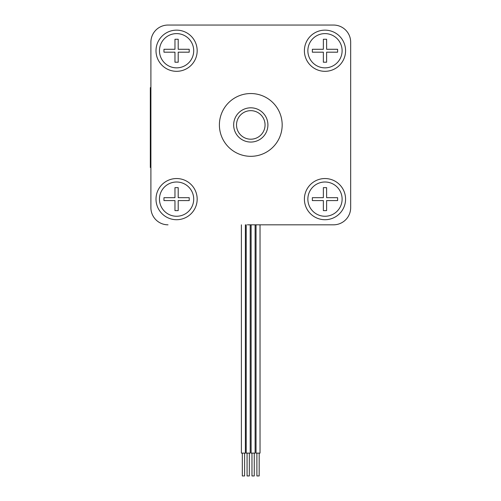 <?xml version="1.0" encoding="UTF-8"?>
<svg xmlns="http://www.w3.org/2000/svg" width="501" height="501" viewBox="0 0 501 501"><rect width="100%" height="100%" fill="white"/><g stroke="black" fill="none" stroke-linecap="round" stroke-linejoin="round"><path stroke-width="0.75" d="M267.91 124.931A17.122 17.122 0 0 0 242.221 110.107A17.122 17.122 0 0 0 242.221 139.76A17.122 17.122 0 0 0 267.91 124.931M251.12 224.817L251.12 453.117L255.115 453.117L255.115 224.817L256.036 224.817L256.036 453.117L260.032 453.117L260.032 224.817L333.547 224.817L247.362 224.817M150.901 42.172L150.901 87.612L150.331 87.612L150.331 167.516L150.901 167.516L150.901 207.696L150.901 42.172A17.122 17.122 0 0 1 168.023 25.05L333.547 25.05L168.023 25.05M350.669 207.696L350.669 42.172L350.669 207.696A17.122 17.122 0 0 1 333.547 224.817M236.516 124.931A14.266 14.266 0 0 0 257.17 137.694A14.266 14.266 0 0 0 259.349 113.52A14.266 14.266 0 0 0 236.516 124.931M254.257 453.117L254.257 475.95L251.978 475.95L251.978 453.117M249.341 453.117L249.341 475.95L247.062 475.95L247.062 453.117M250.199 224.817L250.199 453.117L246.204 453.117L246.204 224.817M244.607 453.117L244.607 475.95L242.321 475.95L242.321 453.117M245.384 224.817L245.384 453.117L241.388 453.117L241.388 224.817M259.18 453.117L259.18 475.95L256.894 475.95L256.894 453.117M219.394 124.931A31.394 31.394 0 0 0 266.482 152.116A31.394 31.394 0 0 0 266.482 97.745A31.394 31.394 0 0 0 219.394 124.931M176.584 30.148A20.585 20.585 0 0 0 158.761 61.028A20.585 20.585 0 0 0 194.413 61.028A20.585 20.585 0 0 0 176.584 30.148M345.571 50.733A20.585 20.585 0 0 0 314.691 32.903A20.585 20.585 0 0 0 314.691 68.562A20.585 20.585 0 0 0 345.571 50.733M345.571 199.129A20.585 20.585 0 0 0 314.691 181.306A20.585 20.585 0 0 0 314.691 216.958A20.585 20.585 0 0 0 345.571 199.129M176.584 178.544A20.585 20.585 0 0 0 158.761 209.424A20.585 20.585 0 0 0 194.413 209.424A20.585 20.585 0 0 0 176.584 178.544M333.547 25.05A17.122 17.122 0 0 1 350.669 42.172M168.023 224.817A17.122 17.122 0 0 1 150.901 207.696M323.364 39.247L323.364 49.28L312.355 49.28L312.355 52.192L323.364 52.192L323.364 62.218L326.608 62.218L326.608 52.192L337.611 52.192L337.611 49.28L326.608 49.28L326.608 39.247L323.364 39.247M324.986 67.854A17.122 17.122 0 0 0 339.816 42.172A17.122 17.122 0 0 0 310.157 42.172A17.122 17.122 0 0 0 324.986 67.854M174.968 39.247L174.968 49.28L163.959 49.28L163.959 52.192L174.968 52.192L174.968 62.218L178.206 62.218L178.206 52.192L189.215 52.192L189.215 49.28L178.206 49.28L178.206 39.247L174.968 39.247M176.584 67.854A17.122 17.122 0 0 0 191.413 42.172A17.122 17.122 0 0 0 161.76 42.172A17.122 17.122 0 0 0 176.584 67.854M174.968 187.643L174.968 197.676L163.959 197.676L163.959 200.588L174.968 200.588L174.968 210.62L178.206 210.62L178.206 200.588L189.215 200.588L189.215 197.676L178.206 197.676L178.206 187.643L174.968 187.643M176.584 216.257A17.122 17.122 0 0 0 191.413 190.568A17.122 17.122 0 0 0 161.76 190.568A17.122 17.122 0 0 0 176.584 216.257M323.364 187.643L323.364 197.676L312.355 197.676L312.355 200.588L323.364 200.588L323.364 210.62L326.608 210.62L326.608 200.588L337.611 200.588L337.611 197.676L326.608 197.676L326.608 187.643L323.364 187.643M324.986 216.257A17.122 17.122 0 0 0 339.816 190.568A17.122 17.122 0 0 0 310.157 190.568A17.122 17.122 0 0 0 324.986 216.257M150.331 99.023L150.901 99.023M150.331 156.099L150.901 156.099"/></g></svg>

